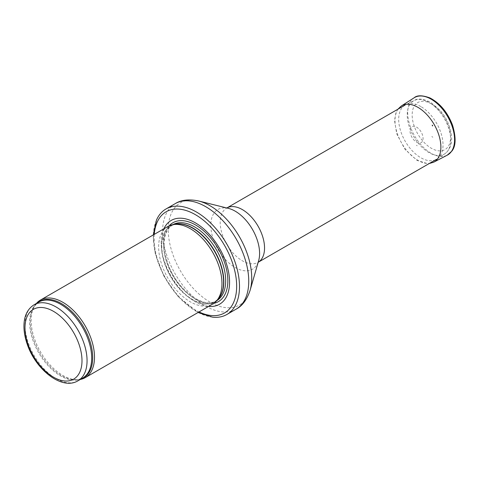 <?xml version="1.0" encoding="UTF-8"?>
<svg xmlns="http://www.w3.org/2000/svg" width="479" height="479" viewBox="0 0 479 479"><rect width="100%" height="100%" fill="white"/><g stroke="black" fill="none" stroke-linecap="round" stroke-linejoin="round"><path stroke-width="0.36" stroke-dasharray="2.4 1.8" d="M36.434 303.423A44.786 25.86 -120 0 0 35.434 304.71A44.786 25.86 -120 0 0 40.44 351.79A44.786 25.86 -120 0 0 78.712 379.667A44.786 25.86 -120 0 0 80.322 379.446M167.913 226.483A44.786 25.86 -120 0 0 167.913 278.197A44.786 25.86 -120 0 0 212.7 304.051M163.842 228.83A48.367 27.926 -120 0 0 171.189 276.305A48.367 27.926 -120 0 0 208.628 306.404M156.477 220.071A60.911 35.165 -120 0 0 165.962 279.323A60.911 35.165 -120 0 0 212.526 317.164M420.855 106.566A31.351 18.1 -120 0 0 405.767 104.697A31.351 18.1 -120 0 0 405.18 105.009A31.351 18.1 -120 0 0 405.18 141.209A31.351 18.1 -120 0 0 436.531 159.309A31.351 18.1 -120 0 0 437.099 158.956A31.351 18.1 -120 0 0 441.171 133.659A31.351 18.1 -120 0 0 420.855 106.566M432.369 126.049A0.659 0.383 -120 0 0 432.573 125.145A0.659 0.383 -120 0 0 432.369 126.049M432.842 137.21A14.663 8.466 60 0 1 431.824 136.563L432.842 137.21M417.149 145.73A13.999 8.083 -120 0 0 417.215 145.766L416.419 145.275A13.999 8.083 -120 0 0 417.149 145.73M416.55 142.167A9.209 5.317 -120 0 0 422.735 135.856A9.209 5.317 -120 0 0 415.173 126.504A9.209 5.317 -120 0 0 410.078 131.707A9.209 5.317 -120 0 0 416.55 142.167M34.081 304.782A43.888 25.339 -120 0 0 34.081 355.46A43.888 25.339 -120 0 0 77.975 380.799M37.392 302.872A44.104 25.465 -120 0 0 34.53 305.991L38.703 302.111A43.888 25.339 -120 0 0 38.703 352.795A43.888 25.339 -120 0 0 82.592 378.135L77.149 379.811A44.104 25.465 -120 0 0 81.28 378.895M35.434 304.71L34.53 305.991A44.104 25.465 -120 0 0 39.464 352.358A44.104 25.465 -120 0 0 77.149 379.811L78.712 379.667M174.2 224.4A43.888 25.339 -120 0 0 170.853 225.819L175.128 224.208A43.942 25.369 -120 0 0 170.572 276.664A43.942 25.369 -120 0 0 218.274 298.938L214.748 301.836A43.888 25.339 -120 0 0 217.646 299.65M172.823 224.681A43.888 25.339 -120 0 0 172.703 224.747L170.853 225.819A43.888 25.339 -120 0 0 170.853 276.497A43.888 25.339 -120 0 0 214.748 301.836L216.598 300.77A43.888 25.339 -120 0 0 216.712 300.698M172.703 224.747A43.888 25.339 -120 0 0 172.703 275.431A43.888 25.339 -120 0 0 216.598 300.77C204.401 309.332 177.931 290.885 168.476 265.348C161.507 245.206 162.914 231.674 172.703 224.747M169.057 225.884A45.523 26.285 -120 0 0 172.895 275.323A45.523 26.285 -120 0 0 213.79 303.357M154.238 234.375A58.402 33.716 -120 0 0 199.024 311.949M175.224 203.641A60.911 35.165 -120 0 0 175.224 273.976A60.911 35.165 -120 0 0 236.135 309.141M198.54 200.958A59.019 34.075 -120 0 0 180.475 270.94A59.019 34.075 -120 0 0 250.116 290.286M228.507 208.395A34.5 19.92 -120 0 0 217.945 249.308A34.5 19.92 -120 0 0 258.66 260.618L258.049 262.354A31.351 18.1 -120 0 0 258.181 262.276L258.049 262.354A31.351 18.1 -120 0 1 226.699 244.254A31.351 18.1 -120 0 1 226.699 208.054L228.507 208.395M428.968 102.368A30.752 17.753 -120 0 0 414.173 100.536A30.752 17.753 -120 0 0 413.593 136.353A30.752 17.753 -120 0 0 444.901 153.759A30.752 17.753 -120 0 0 448.895 128.947A30.752 17.753 -120 0 0 428.968 102.368M431.369 103.907A27.171 15.687 -120 0 0 414.73 127.576A27.171 15.687 -120 0 0 448.003 146.79A27.171 15.687 -120 0 0 431.369 103.907M414.137 97.788A33.141 19.136 -120 0 0 409.527 124.199A33.141 19.136 -120 0 0 430.705 153.029A33.141 19.136 -120 0 0 431.142 153.286A33.141 19.136 -120 0 0 447.266 155.166M401.294 106.003A32.446 18.735 -120 0 0 396.857 132.132A32.446 18.735 -120 0 0 417.933 160.339A32.446 18.735 -120 0 0 433.729 162.183M153.286 234.926L155.172 253.223L163.788 275.97L177.889 296.309L198.072 312.5M437.099 158.956L444.901 153.759C451.254 148.682 453.122 140.784 450.505 130.072C448.595 122.744 445.105 116.128 440.033 110.212L430.627 102.267C422.891 98.728 417.407 98.153 414.173 100.536L405.767 104.697M397.905 109.212L395.905 112.942L394.528 120.51L396.756 133.964L405.054 149.472L417.107 160.411L427.412 163.596L429.256 163.513M432.076 124.923L432.735 126.061"/><path stroke-width="0.72" d="M80.322 379.446A44.786 25.86 -120 0 0 85.226 377.65A44.786 25.86 -120 0 0 92.094 341.761A44.786 25.86 -120 0 0 62.839 302.291A44.786 25.86 -120 0 0 40.446 300.076A44.786 25.86 -120 0 0 36.434 303.423M85.226 377.65L212.7 304.051A44.786 25.86 -120 0 0 216.532 300.902A44.786 25.86 -120 0 0 218.274 264.27A44.786 25.86 -120 0 0 190.307 228.699A44.786 25.86 -120 0 0 172.56 224.735A44.786 25.86 -120 0 0 167.913 226.483L40.446 300.076M208.628 306.404A48.367 27.926 -120 0 0 228.896 273.892A48.367 27.926 -120 0 0 195.372 222.849A48.367 27.926 -120 0 0 163.842 228.83M198.072 312.5L212.526 317.164A60.911 35.165 -120 0 0 226.872 314.487A60.911 35.165 -120 0 0 236.207 265.677A60.911 35.165 -120 0 0 196.414 212.005A60.911 35.165 -120 0 0 165.962 208.988A60.911 35.165 -120 0 0 156.477 220.071L153.286 234.926M56.031 306.955A43.888 25.339 -120 0 0 34.081 304.782C27.513 308.955 24.13 315.906 23.95 325.624C23.872 331.474 24.95 337.611 27.177 344.036C35.59 369.626 61.929 390.636 77.975 380.799A43.888 25.339 -120 0 0 84.699 345.628A43.888 25.339 -120 0 0 56.031 306.955M53.492 311.344A40.308 23.273 60 0 1 78.179 374.961A40.308 23.273 60 0 1 28.812 346.461A40.308 23.273 60 0 1 53.492 311.344M77.975 380.799L82.592 378.135A43.888 25.339 -120 0 0 89.322 342.964A43.888 25.339 -120 0 0 60.647 304.285A43.888 25.339 -120 0 0 38.703 302.111L34.081 304.782M81.28 378.895A44.104 25.465 -120 0 0 90.884 344.461A44.104 25.465 -120 0 0 61.516 303.608A44.104 25.465 -120 0 0 37.392 302.872M216.532 300.902L218.274 298.938A43.942 25.369 -120 0 0 219.981 263.001A43.942 25.369 -120 0 0 192.54 228.1A43.942 25.369 -120 0 0 175.128 224.208L172.56 224.735M217.646 299.65A43.888 25.339 -120 0 0 220.556 263.809A43.888 25.339 -120 0 0 192.803 227.992A43.888 25.339 -120 0 0 174.2 224.4M216.712 300.698A43.888 25.339 -120 0 0 223.292 265.492A43.888 25.339 -120 0 0 194.648 226.92A43.888 25.339 -120 0 0 172.823 224.681M213.79 303.357A45.523 26.285 -120 0 0 226.411 268.982A45.523 26.285 -120 0 0 195.654 225.01A45.523 26.285 -120 0 0 169.057 225.884M199.024 311.949A58.402 33.716 -120 0 0 236.626 284.053A58.402 33.716 -120 0 0 195.372 214.658A58.402 33.716 -120 0 0 154.238 234.375M226.872 314.487L236.135 309.141A60.911 35.165 -120 0 0 245.47 260.331A60.911 35.165 -120 0 0 205.677 206.659A60.911 35.165 -120 0 0 175.224 203.641L165.962 208.988M198.54 200.958L228.507 208.395A34.5 19.92 -120 0 1 235.201 211.179A34.5 19.92 -120 0 1 258.66 260.618L250.116 290.286A59.019 34.075 -120 0 0 209.982 205.719A59.019 34.075 -120 0 0 198.54 200.958C188.882 198.995 181.11 199.893 175.224 203.641M436.531 159.309L258.181 262.276A31.351 18.1 -120 0 0 262.821 237.111A31.351 18.1 -120 0 0 242.374 209.604A31.351 18.1 -120 0 0 226.836 207.976L405.18 105.009M447.266 155.166A33.141 19.136 -120 0 0 447.709 116.654A33.141 19.136 -120 0 0 414.137 97.788C417.113 95.099 422.406 95.159 430.016 97.961C440.123 103.32 447.643 112.421 452.577 125.27C456.152 137.617 455.9 146.239 451.835 151.13L447.266 155.166L433.729 162.183A32.446 18.735 -120 0 0 434.16 124.48A32.446 18.735 -120 0 0 401.294 106.003L414.137 97.788M250.116 290.286C246.984 299.632 242.326 305.919 236.135 309.141M429.256 163.513L433.729 162.183M401.294 106.003L397.905 109.212"/></g></svg>
